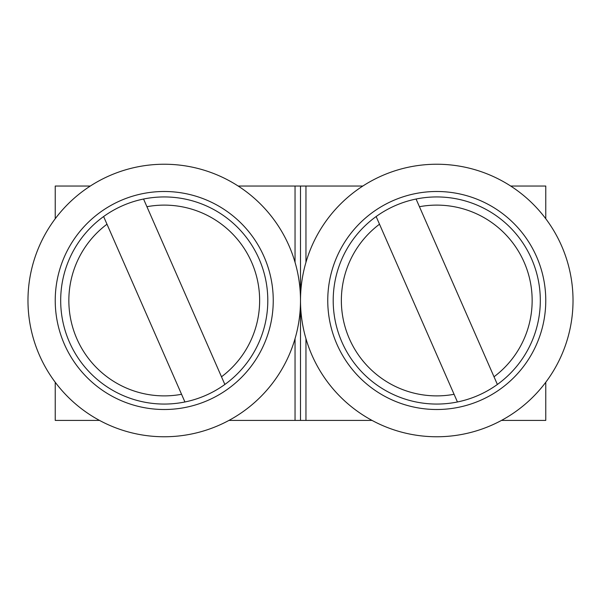 <?xml version="1.0" encoding="UTF-8"?>
<svg xmlns="http://www.w3.org/2000/svg" width="601" height="601" viewBox="0 0 601 601"><rect width="100%" height="100%" fill="white"/><g stroke="black" fill="none" stroke-linecap="round" stroke-linejoin="round"><path stroke-width="0.9" d="M99.518 420.407L55.232 420.407L55.232 382.259M55.232 218.741L55.232 186.04L90.308 186.04M228.958 420.407L372.042 420.407M362.824 186.04L295.046 186.04L295.046 262.344M295.046 338.656L295.046 420.407M295.046 186.04L238.176 186.04M305.954 186.04L305.954 262.344M305.954 338.656L305.954 420.407M501.482 420.407L545.768 420.407L545.768 382.259M545.768 218.741L545.768 186.04L510.692 186.04M300.5 186.04L300.5 420.407M164.238 404.06A103.56 103.56 0 0 1 60.686 300.5A103.56 103.56 0 0 1 164.238 196.94A103.56 103.56 0 0 1 267.798 300.5A103.56 103.56 0 0 1 164.238 404.06M164.238 409.506A109.006 109.006 0 0 1 55.232 300.5A109.006 109.006 0 0 1 164.238 191.494A109.006 109.006 0 0 1 273.245 300.5A109.006 109.006 0 0 1 164.238 409.506M164.238 164.238A136.262 136.262 0 0 1 300.5 300.5A136.262 136.262 0 0 1 164.238 436.762A136.262 136.262 0 0 1 27.977 300.5A136.262 136.262 0 0 1 164.238 164.238M184.928 401.971L103.62 216.54M143.556 199.029L224.857 384.46M436.762 404.06A103.56 103.56 0 0 1 333.202 300.5A103.56 103.56 0 0 1 436.762 196.94A103.56 103.56 0 0 1 540.314 300.5A103.56 103.56 0 0 1 436.762 404.06M436.762 409.506A109.006 109.006 0 0 1 327.755 300.5A109.006 109.006 0 0 1 436.762 191.494A109.006 109.006 0 0 1 545.768 300.5A109.006 109.006 0 0 1 436.762 409.506M436.762 164.238A136.262 136.262 0 0 1 573.023 300.5A136.262 136.262 0 0 1 436.762 436.762A136.262 136.262 0 0 1 300.5 300.5A136.262 136.262 0 0 1 436.762 164.238M457.444 401.971L376.143 216.54M416.072 199.029L497.38 384.46M181.562 394.294A95.379 95.379 0 0 1 106.986 224.211M146.914 206.706A95.379 95.379 0 0 1 221.499 376.789M454.086 394.294A95.379 95.379 0 0 1 379.501 224.211M419.438 206.706A95.379 95.379 0 0 1 494.014 376.789"/></g></svg>
